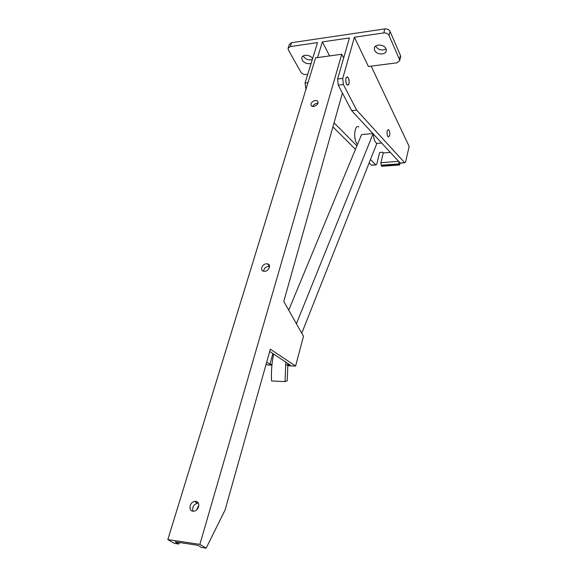 <?xml version="1.0" encoding="UTF-8"?>
<svg xmlns="http://www.w3.org/2000/svg" width="577" height="577" viewBox="0 0 577 577"><rect width="100%" height="100%" fill="white"/><g stroke="black" fill="none" stroke-linecap="round" stroke-linejoin="round"><path stroke-width="0.87" d="M357.437 144.553L355.959 141.992C353.196 135.436 355.36 124.163 358.815 126.926M288.716 310.123L361.57 134.6L372.893 133.561M373.153 133.842L374.365 140.377L376.731 143.709L301.778 333.203M273.635 354.054C271.81 362.774 271.111 371.739 271.536 380.964L285.038 381.599L287.231 380.762L287.887 363.496M285.038 381.599L285.817 362.125M296.412 323.726L373.059 133.741M317.941 103.319L316.997 103.312C314.927 103.687 313.47 104.754 312.626 106.5M315.359 100.412L317.35 100.795C318.821 103.225 317.552 105.129 313.542 106.507L311.594 106.139C310.087 103.709 311.342 101.804 315.359 100.412M269.546 266.423L268.666 266.336C265.687 266.812 263.992 268.435 263.566 271.204M266.646 263.79L267.634 263.905C271.579 264.742 268.694 271.414 264.41 271.291L263.487 271.19C259.477 270.382 262.362 263.689 266.646 263.79M195.798 501.406C200.544 501.709 199.137 510.378 194.175 511.15L192.877 511.208C188.08 510.84 189.645 502.12 194.593 501.449L195.798 501.406M348.335 77.902L347.585 76.921C345.58 77.203 345.241 79.619 346.575 84.192L347.311 85.144C349.316 84.884 349.655 82.468 348.335 77.902M198.351 503.18L197.233 503.238C193.389 504.781 191.99 507.443 193.043 511.222M179.577 542.553L178.805 544.032L175.127 541.89L197.954 545.301L201.539 547.458L206.162 548.15L225.044 510.104L270.339 349.179L295.597 366.049L287.635 365.746M269.704 351.451L290.13 364.974L285.507 364.801M272.012 364.296L269.928 364.217L272.899 353.571M198.813 505.026L196.699 509.816M269.928 364.217L266.689 362.154M317.732 103.297L317.465 104.177M269.452 266.401L268.738 268.817M199.894 544.363L341.757 54.252L315.597 57.844L167.842 539.596L199.894 544.363L206.162 548.15M167.842 539.596L174.333 543.361L178.805 544.032M341.757 54.252L343.647 58.025M266.12 364.181L267.375 364.974L271.926 365.147M295.597 366.049L303.48 336.225L283.783 301.41L342.428 93.063M303.242 55.933L303.466 56.387C305.731 59.409 308.681 60.448 312.316 59.51M311.126 63.369C307.491 64.299 304.526 63.254 302.247 60.246L301.807 57.873C302.305 54.087 310.426 54.599 312.604 58.573M375.605 46.138L375.692 46.34C378.483 50.062 381.938 50.913 386.056 48.894M374.624 50.322L374.314 48.216C374.769 43.765 384.268 44.191 386.006 48.764L386.294 50.805C385.825 55.262 376.42 54.858 374.624 50.322M345.955 78.104L347.585 76.921C348.984 78.58 349.438 80.917 348.948 83.953L347.311 85.144C345.911 83.485 345.457 81.141 345.955 78.104M387.196 130.828L388.552 129.601C389.663 130.972 390.023 133.02 389.619 135.746L388.256 136.98C387.145 135.609 386.792 133.554 387.196 130.828C386.792 133.554 387.145 135.609 388.256 136.98L389.619 135.746C390.023 133.02 389.663 130.972 388.552 129.609L387.196 130.828M390.333 152.4L383.279 152.963L380.899 162.714L381.137 165.217L382.154 166.248M398.592 161.322L380.899 162.714M400.351 163.103L399.421 164.986L398.577 161.387M369.136 162.902L371.501 165.238L375.872 164.914L376.774 164.092L379.637 152.479L382.897 152.22L383.279 152.963M329.626 55.919L322.363 41.897L349.417 37.952L337.617 79.013L338.252 85.129L351.674 110.647L400.265 163.111L404.773 162.779L405.617 161.942L409.158 146.435L371.141 66.139M400.265 163.111L400.755 163.075M351.674 110.647L356.658 110.12L343.365 84.516L342.738 78.378L337.617 79.013M356.658 110.12L404.672 162.685L400.164 163.017M288.19 47.927L289.329 44.436L291.522 42.712L384.845 28.9L383.77 32.939L354.422 37.224L368.393 66.492L396.926 62.828L399.63 60.715L400.618 56.719L400.445 55.442L399.45 59.438L399.63 60.715M383.77 32.939C386.215 32.788 387.968 33.632 389.021 35.471L399.45 59.438M307.75 74.296L305.882 74.534C303.726 74.635 302.081 73.885 300.949 72.269L288.377 49.968L288.067 48.302L290.253 46.586L317.53 42.604L305.053 83.045L305.925 89.399M332.907 126.882L355.461 149.306M334.047 122.843L356.903 145.844M370.477 159.504L375.764 164.827L371.4 165.152M371.501 165.238L372.028 165.202M322.363 41.897L317.574 57.577M400.445 55.442L390.074 31.425C389.028 29.586 387.282 28.742 384.845 28.9M354.422 37.224L342.738 78.378M398.808 163.918L381.137 165.217M399.176 164.661L381.527 165.952M343.365 84.516L338.252 85.129M307.981 82.684L305.053 83.045M291.522 42.712L290.253 46.586M390.074 31.425L389.021 35.471M376.341 143.485L381.657 143.031M317.35 100.795L318.143 102.201M267.634 263.905L269.546 266.322M194.593 501.449L197.233 503.238M301.807 57.873L301.98 57.339M374.314 48.216L374.459 47.682M381.779 166.277L399.421 164.986"/></g></svg>
